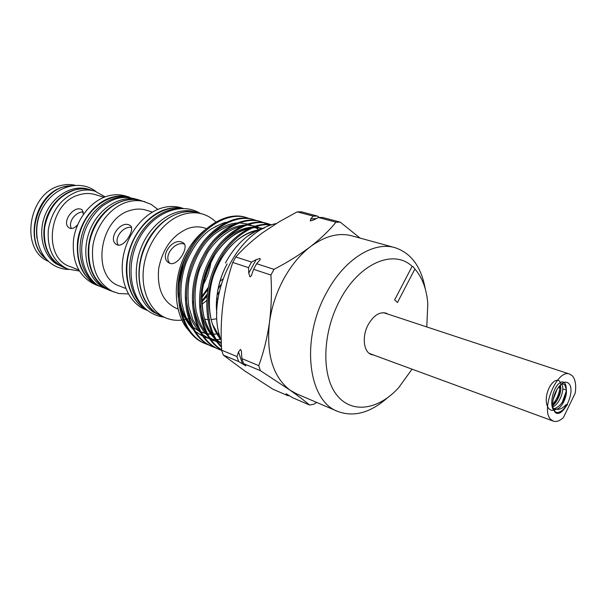 <?xml version="1.0" encoding="UTF-8"?>
<svg xmlns="http://www.w3.org/2000/svg" width="606" height="606" viewBox="0 0 606 606"><rect width="100%" height="100%" fill="white"/><g stroke="black" fill="none" stroke-linecap="round" stroke-linejoin="round"><path stroke-width="0.91" d="M387.242 397.99C370.289 412.868 353.79 417.352 337.754 411.421L296.72 393.9L290.191 390.264L260.375 370.66L243.551 363.6L245.9 365.903L238.62 361.524L223.319 355.101L244.521 370.796L272.836 389.173L287.986 395.718L286.062 393.748L292.865 397.824L309.492 405.005C304.856 400.99 298.425 396.074 290.191 390.264C273.086 377.144 266.17 354.548 269.45 322.46C271.571 307.219 276.313 292.751 283.661 279.048C291.122 265.466 300.038 254.679 310.408 246.687C324.899 236.014 338.716 232.401 351.851 235.832L394.885 247.634C411.126 252.967 421.261 266.738 425.283 288.933M274.01 269.344C287.585 262.292 299.72 254.74 310.408 246.687C320.824 238.582 329.353 230.416 335.997 222.19L318.392 217.501L314.029 219.789L310.28 220.94L310.772 218.917L313.234 216.122L297.205 211.858L279.214 221.773L262.686 232.666C252.369 240.309 243.407 248.407 235.779 256.974L232.757 262.443C228.114 276.048 224.811 290.259 222.841 305.076C221.084 319.938 220.69 334.974 221.652 350.192L236.976 356.563L238.529 351.919L240.499 349.435L241.347 350.874L241.908 358.616L258.762 365.63C263.663 352.306 267.223 337.913 269.45 322.46C271.427 306.931 271.912 291.122 270.912 275.026L274.01 269.344L256.641 263.724L253.581 269.314L251.384 275.654L249.945 276.881L248.763 273.124L248.505 267.64L251.558 262.08L256.164 259.641L260.042 258.459L260.156 259.648L256.641 263.724M575.223 393.097C576.344 385.158 575.397 379.409 572.39 375.864L569.723 374.122C557.065 368.372 539.764 410.694 551.142 419.731L553.331 421.117C556.384 422.124 559.747 420.943 563.413 417.579L575.223 393.097M558.3 387.302L560.921 388.204M562.762 388.832L566.292 390.037M568.701 383.477C566.602 381.477 563.981 381.81 560.823 384.484C554.816 390.984 552.149 398.642 552.808 407.459L554.876 412.027C562.353 420.193 576.571 390.688 568.701 383.477M553.111 408.111L555.997 409.202C559.315 409.944 562.663 408.406 566.065 404.596C565.08 409.641 557.641 414.663 555.02 411.482L553.058 408.618M561.095 384.242L563.004 383.909L564.815 384.878L566.284 389.423C565.64 398.718 561.929 405.043 555.149 408.414M552.983 400.036L557.331 388.719M552.71 406.831C559.891 404.369 565.337 388.029 561.557 384.28M560.391 384.886C561.739 392.165 559.141 398.96 552.581 405.255M555.997 409.202C561.118 409.292 567.504 396.968 566.284 389.423M75.121 185.262C70.251 184.133 65.251 184.285 60.123 185.739C27.967 193.056 19.634 250.217 48.571 261.391M72.046 185.61L63.728 186.853C34.936 193.511 23.278 242.832 46.374 259.201M90.809 189.943L88.355 189.201C72.917 184.375 53.631 195.147 45.624 213.827C37.481 232.446 42.481 254.861 56.229 263.83L63.766 267.481M90.589 189.875C75.136 185.042 55.828 195.852 47.806 214.585C39.648 233.249 44.639 255.709 58.388 264.686L63.547 267.397M129.631 197.208L125.465 195.973C119.579 194.246 113.443 194.329 107.073 196.223C90.612 201.147 76.242 219.539 73.538 239.658C71.841 261.701 78.878 276.586 94.65 284.32L98.914 286.032L93.642 283.207C78.447 273.23 73.008 247.756 82.196 226.318C91.233 204.805 112.769 192.14 129.889 197.291L129.631 197.208C123.738 195.48 117.602 195.571 111.216 197.48C94.733 202.442 80.318 220.925 77.591 241.127C75.864 263.262 82.893 278.199 98.68 285.941M83.492 212.002C76.303 211.1 67.463 222.016 71.455 228.53M77.659 224.728C75.023 227.758 72.5 228.954 70.099 228.318L69.198 227.856C61.115 223.038 73.046 205.692 81.204 209.305L82.174 209.774L83.355 214.395M104.035 197.291L95.233 194.602C90.218 193.094 85.014 193.125 79.621 194.693C48.844 201.987 41.875 257.785 70.122 266.587L78.689 269.95M105.156 196.867L94.93 191.185C89.544 189.587 83.961 189.625 78.166 191.291C61.956 197.314 52.018 210.055 48.344 229.515C46.988 248.96 53.457 262.148 67.758 269.072L79.303 270.988M94.93 191.185L91.036 190.011C85.658 188.413 80.083 188.443 74.296 190.102C58.115 196.079 48.2 208.767 44.549 228.144C43.215 247.513 49.692 260.656 63.978 267.572L67.758 269.072M109.86 290.433L101.702 286.441C86.453 276.404 81.075 250.642 90.415 228.985C99.596 207.252 121.314 194.526 138.456 199.836L141.183 200.647M109.625 290.335L104.103 287.403C88.855 277.359 83.484 251.535 92.839 229.818C102.043 208.025 123.783 195.261 140.933 200.571M97.74 285.237L95.998 284.153C81.409 274.533 75.689 250.573 83.628 229.53C91.445 208.434 111.322 194.473 128.457 197.17M157.84 209.403L151.046 204.29L141.433 200.715C135.524 198.988 129.366 199.094 122.957 201.04C106.398 206.101 91.87 224.841 89.074 245.286C87.279 267.678 94.286 282.76 110.103 290.532L118.821 293.524L128.351 293.933M145.235 201.851C139.327 200.116 133.161 200.23 126.737 202.192C110.163 207.282 95.596 226.106 92.779 246.627C90.953 269.102 97.96 284.229 113.784 292.009M152.439 212.085L146.114 210.153C141.046 208.631 135.767 208.722 130.267 210.433C98.876 218.478 91.044 277.275 119.64 286.055L125.79 288.479M131.494 227.462C123.639 225.69 113.322 238.044 118.375 245.15M117.412 244.93L116.337 244.377C107.61 239.059 120.049 220.978 128.934 224.871L130.101 225.447C135.873 228.629 124.366 247.695 117.412 244.93M183.368 208.434L180.982 207.737C174.573 205.881 167.87 206.07 160.863 208.29C142.569 214.115 126.26 235.454 122.897 258.641C119.45 281.835 129.313 303.197 145.44 309.636L147.743 310.575M183.05 208.426C177.27 207.191 171.286 207.57 165.097 209.555C147.197 215.304 131.108 235.901 127.275 258.648C123.374 281.396 132.153 302.909 147.493 310.378M207.025 296.228L201.889 301.902M201.874 301.432L207.093 295.539M162.097 316.415L153.409 312.113C136.683 300.993 131.025 271.503 141.698 246.369C152.197 221.152 176.46 206.154 195.284 211.918L198.245 212.789M161.923 316.34L156.083 313.204C139.365 302.068 133.714 272.503 144.417 247.309C154.939 222.023 179.232 206.964 198.056 212.729M201.881 297.569L207.941 289.418M201.919 296.455L208.312 287.358M211.002 261.716C209.85 269.882 207.267 277.578 203.23 284.797M147.364 310.28L144.061 308.318C127.775 297.493 121.821 269.412 131.487 244.869C141.001 220.258 164.006 204.48 182.891 208.426M203.722 282.343L209.911 263.951M215.842 222.023C211.979 218.198 207.517 215.524 202.457 214.016L198.427 212.842C192.011 210.986 185.284 211.206 178.24 213.486C159.855 219.478 143.38 241.241 139.888 264.814C136.327 288.403 146.129 310.037 162.279 316.491L166.165 318.067C171.528 320.218 177.179 320.832 183.11 319.93M217.046 295.327L219.22 291.706M202.457 214.016C196.041 212.168 189.307 212.388 182.254 214.683C163.847 220.72 147.326 242.574 143.811 266.246C140.221 289.918 150.008 311.62 166.165 318.067M201.995 304.25L206.714 300.523M220.698 278.949L221.258 277.268M206.54 228.613L204.184 227.894C199.086 226.364 193.746 226.538 188.14 228.424C172.551 235.067 162.734 248.415 158.704 268.473C156.893 288.441 162.711 301.705 176.141 308.28L178.058 309.037M184.497 244.165C175.922 240.415 162.673 255.634 169.907 263.36M169.93 263.368L168.619 262.693C159.181 256.785 172.18 237.938 181.891 242.15L183.3 242.847C189.739 246.536 177.74 266.473 169.93 263.368M221.129 284.343L218.077 288.964M219.94 281.396L222.841 279.063M412.133 266.337L413.315 266.905L414.883 269.041L397.468 302.492L394.642 299.902L412.133 266.337C393.62 248.642 358.911 263.315 339.754 300.447C322.392 332.891 321.294 374.766 336.292 394.392C351.162 414.277 378.144 410.186 398.551 387.817L412.05 369.16M388.067 314.158L385.924 313.09C379.432 311.643 373.516 315.521 368.175 324.718C361.737 336.489 363.562 352.162 371.448 354.593L373.788 355.093M337.754 411.421C307.977 400.975 300.455 339.565 326.323 293.107C343.867 259.648 373.447 241.127 394.885 247.634M270.912 275.026L253.581 269.314M248.505 267.64L232.757 262.443M426.775 326.937L427.806 303.932C426.677 289.183 422.367 277.548 414.883 269.041M264.716 227.765C258.883 229.22 253.058 232.098 247.256 236.393L255.429 231.447L263.754 228.25M247.256 236.393C238.65 243.036 231.386 251.907 225.462 263.012M246.937 217.743L245.741 217.402C228.007 211.252 202.056 225.621 189.064 250.755C169.536 285.827 177.8 333.785 205.396 343.685L206.548 344.163C178.952 334.27 170.703 286.267 190.239 251.149C203.245 225.985 229.204 211.585 246.937 217.743L249.869 218.728M254.103 219.781L252.891 219.433C235.173 213.274 209.168 227.78 196.117 253.103C176.505 288.433 184.701 336.671 212.297 346.556L213.471 347.049C185.868 337.163 177.687 288.873 197.314 253.497C210.373 228.144 236.385 213.623 254.103 219.781L257.08 220.781M269.284 225.75L267.852 224.841M267.269 224.5L264.345 223.016M263.746 222.758L260.747 221.675M261.368 221.841L260.141 221.493C242.43 215.327 216.387 229.969 203.275 255.482C183.58 291.077 191.693 339.595 219.296 349.473L220.486 349.965C192.875 340.095 184.777 291.524 204.487 255.883C217.607 230.341 243.665 215.675 261.368 221.841L264.383 222.864M221.622 349.738C198.48 336.027 193.746 291.024 211.759 258.3C224.94 232.568 251.035 217.766 268.723 223.932L267.481 223.584C249.793 217.41 223.697 232.196 210.524 257.891C192.163 291.244 197.541 337.004 221.637 350.01M268.723 223.932L271.594 224.902M271.518 224.924C254.391 221.046 230.166 236.189 217.88 260.338C201.707 289.585 203.518 330.588 221.493 347.155M221.455 346.321C204.616 329.308 203.358 289.206 219.13 260.747C231 237.393 254.285 222.182 271.147 225.053M209.479 345.238L206.548 344.163M216.44 348.124L213.471 347.049M221.728 350.457L220.486 349.965M189.989 331.793C173.127 315.309 171.445 278.184 187.148 251.187C192.155 242.385 198.2 235.234 205.275 229.735M183.027 264.58L178.702 283.775M180.118 305C182.285 313.567 186.027 320.445 191.337 325.634M193.034 327.164L198.965 331.103M201.268 332.149L205.54 333.497M207.722 333.921L210.858 334.254M212.221 334.292L212.698 334.292M213.676 334.277L215.91 334.118M217.16 333.967L219.107 333.633M181.345 307.696C183.444 314.522 186.618 320.165 190.867 324.634M201.571 331.99L205.298 333.224M207.608 333.717L210.744 334.095M212.115 334.156L212.638 334.164M213.623 334.156L215.857 334.027M217.115 333.883L219.092 333.565M309.492 405.005L313.688 404.27L316.779 402.467M235.779 256.974L251.558 262.08M297.205 211.858L301.455 211.842L317.476 216.1L319.279 217.456M318.392 217.501L322.634 217.463L340.239 222.137L360.055 238.082M289.244 395.551L287.986 395.718M238.62 361.524L236.976 356.563M221.652 350.192L223.319 355.101M241.908 358.616L243.551 363.6M260.375 370.66L258.762 365.63M313.234 216.122L317.476 216.1M335.997 222.19L340.239 222.137M202.23 318.506L203.124 318.779M204.623 319.157L208.002 319.627M209.146 319.68L209.767 319.68M211.168 319.635L216.206 318.832M217.577 225.674L215.304 226.553M190.223 248.68C180.588 264.125 176.604 280.396 178.262 297.508M180.793 308.878C183.194 315.84 186.731 321.468 191.398 325.755M217.902 298.75L217.198 298.538M184.019 319.779L185.822 319.4M186.974 319.112L188.542 318.665M189.473 318.362L190.723 317.915M144.099 307.424C130.199 295.94 125.313 270.882 133.252 248.233C141.115 225.568 160.529 208.979 178.558 208.631M51.79 195.988C39.898 207.729 34.959 221.894 36.966 238.484M71.031 185.792C39.935 185.587 21.21 239.256 45.692 258.429M559.868 385.416C559.944 392.271 557.512 398.612 552.566 404.437M555.02 411.482C548.635 407.444 552.46 388.082 559.52 383.083C566.519 377.826 569.072 391.309 562.254 402.498M556.058 409.194C548.801 413.815 543.915 403.99 547.354 392.582C550.589 381.091 559.27 376.228 560.792 384.022M560.838 389.802C559.724 396.347 556.982 401.717 552.619 405.906M256.164 259.641L248.763 273.124M221.349 343.594L217.236 340.784M215.266 339.095C206.835 331.043 201.957 319.877 200.631 305.583M222.137 242.998C231.901 233.075 241.908 227.803 252.157 227.174M254.558 227.121L262.633 228.348M217.387 342.284L209.934 337.701M207.956 335.982C199.389 327.695 194.541 316.18 193.412 301.455M213.956 241.741C223.788 231.378 233.984 225.818 244.544 225.076M246.968 225L255.088 226.167M256.3 226.546L259.36 227.773M221.296 342.155L220.342 342.072M219.417 341.958L217.857 341.716M216.842 341.519L211.403 339.845M210.176 339.315L202.722 334.656M200.745 332.906C192.026 324.361 187.216 312.499 186.307 297.304M205.851 240.559C215.759 229.735 226.152 223.879 237.029 223M239.476 222.91L247.649 224.008M248.861 224.379L252.126 225.667M254.747 227.053L255.535 227.538M256.217 227.985L258.641 229.803M220.682 339.262L216.993 339.451M215.463 339.413L213.373 339.246M212.426 339.133L210.699 338.845M208.335 338.307L204.283 336.928M203.055 336.383L195.609 331.649M193.625 329.869C184.747 321.059 179.982 308.81 179.323 293.137M216.766 313.408C215.342 295.917 218.789 279.419 227.114 263.913M220.804 339.405C208.714 325.445 205.472 299.175 213.835 274.639C221.561 251.687 240.506 232.613 257.951 230.091M221.334 343.307L216.357 339.368M214.062 336.997C201.722 323.256 198.192 297.334 206.313 272.783C213.842 249.831 232.628 230.704 250.187 227.985M253.202 227.621L262.58 228.364M316.34 218.569L310.772 218.917M238.529 351.919L242.506 363.971M286.199 394.248L286.964 394.195M241.461 351.389L241.347 350.874M251.384 275.654L251.641 275.094M259.913 260.027L260.156 259.648M369.342 353.457L553.331 421.117M553.005 408.406L554.52 408.952M68.819 269.465C62.88 269.337 57.396 267.64 52.381 264.368C35.746 253.573 31.633 226 43.655 206.169C55.381 186.148 80.272 179.315 95.884 191.451L96.006 191.534M141.046 200.601C120.98 193.837 112.928 199.321 102.679 205.866C95.513 211.82 89.923 219.364 85.908 228.492C77.098 249.922 82.621 275.245 98.301 285.623L109.731 290.38M207.26 294.069L201.866 300.871M163.893 317.143C158.575 316.468 153.659 314.612 149.137 311.567C129.995 298.849 125.184 265.246 138.85 239.264C152.204 213.13 180.8 201.283 200.101 213.327M216.721 298.463L217.827 299.281M216.766 312.598C214.797 297.016 220.016 276.351 227.159 263.943M220.539 338.625L212.706 324.664C208.464 313.62 207.699 291.918 213.979 274.382C219.63 260.36 224.061 253.876 230.151 246.748C238.559 237.9 247.445 232.522 256.808 230.606M213.426 335.792C209.54 331.323 206.351 324.861 203.858 316.408C202.139 308 201.677 299.114 202.465 289.751C204.48 279.268 206.335 272.109 208.032 268.276L215.039 254.618C224.917 240.15 236.242 231.447 249.028 228.507M206.085 332.611C201.987 326.907 199.722 324.513 196.162 311.105C193.875 296.531 195.094 282.313 199.821 268.45L207.313 253.028C215.092 240.461 228.879 228.871 241.347 226.447M198.844 329.459L193.019 320.12L188.951 307.401C187.572 298.084 187.678 288.388 189.261 278.321C198.73 242.158 215.759 229.969 233.764 224.409M220.652 338.974L219.569 339.049M191.693 326.354L186.277 317.718C185.004 315.378 183.444 310.28 181.611 302.409C179.929 289.38 181.414 276.139 186.057 262.693C193.072 246.513 201.601 235.211 211.645 228.773C220.19 224.197 225.076 222.076 226.28 222.402M250.46 227.318L250.929 227.667M276.298 223.546C235.878 231.242 204.351 298.803 221.258 340.708M383.568 312.673L569.723 374.122M567.58 404.46C563.762 409.815 560.732 412.428 558.482 412.3M566.239 391.256L562.201 402.573M556.066 409.224L553.672 410.3M560.853 389.719L557.035 400.43"/></g></svg>
